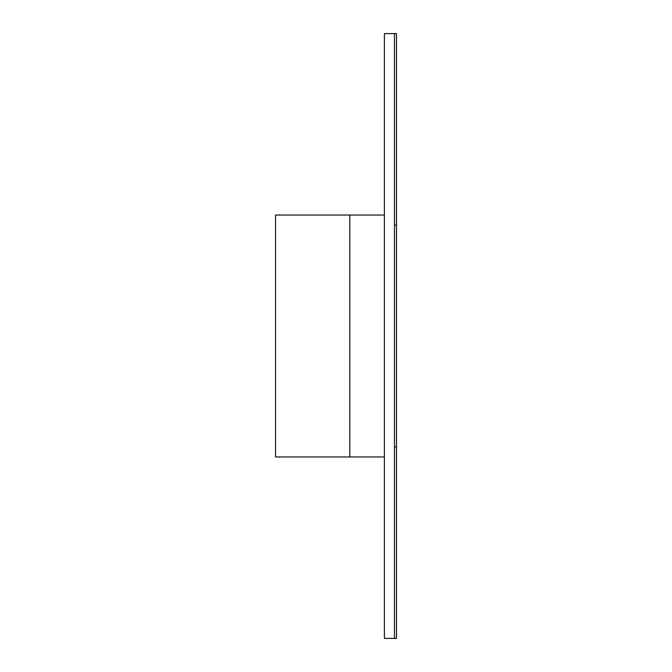 <?xml version="1.0" encoding="UTF-8"?>
<svg xmlns="http://www.w3.org/2000/svg" width="672" height="672" viewBox="0 0 672 672"><rect width="100%" height="100%" fill="white"/><g stroke="black" fill="none" stroke-linecap="round" stroke-linejoin="round"><path stroke-width="1.01" d="M394.464 638.4L384.384 638.4L384.384 33.6L396.48 33.6L396.48 638.4L394.464 638.4L394.464 33.6M384.384 456.96L349.81 456.96L349.81 215.04L384.384 215.04M349.81 456.96L275.52 456.96L275.52 215.04L349.81 215.04M396.48 225.12L395.472 225.12M396.48 446.88L395.472 446.88"/></g></svg>
